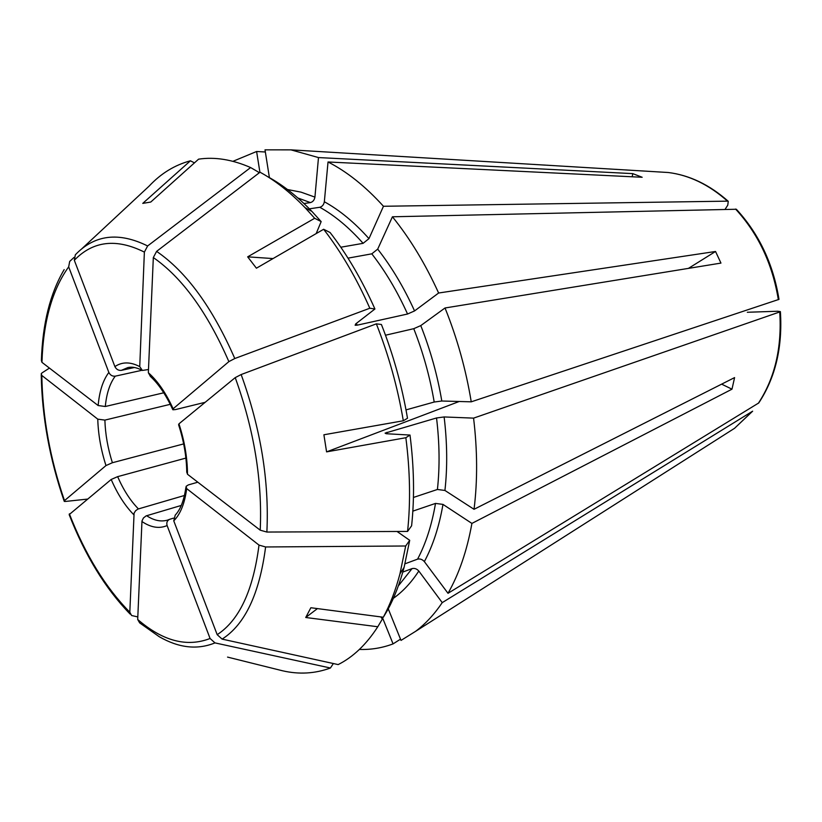 <?xml version="1.0" encoding="UTF-8"?>
<svg xmlns="http://www.w3.org/2000/svg" width="822" height="822" viewBox="0 0 822 822"><rect width="100%" height="100%" fill="white"/><g stroke="black" fill="none" stroke-linecap="round" stroke-linejoin="round"><path stroke-width="1.23" d="M409.705 540.311L405.688 545.993L399.944 573.89C395.618 590.206 390.08 604.653 383.329 617.24L387.912 609.544C394.478 597.265 399.882 583.199 404.105 567.334L409.705 540.311L397.026 531.464M404.999 563.81L417.576 559.145C420.093 558.57 422.354 559.392 424.358 561.621L448.011 593.299L758.757 402.944C775.444 377.627 782.647 347.192 780.397 311.651M412.839 511.14L435.506 503.413L442.976 504.4L471.91 523.419C466.999 550.74 459.036 574.033 448.011 593.299M471.91 523.419L731.981 389.176L734.591 377.596L474.037 509.301C477.613 480.757 477.459 450.364 473.575 418.131L779.739 311.949L780.355 311.61L777.725 311.24L747.321 312.268M405.688 545.993L265.609 546.969L259.002 545.099L186.686 488.607L186.091 486.347L188.3 484.929L197.825 482.195M383.329 617.24L310.86 607.735L305.733 617.497L377.781 626.754C366.396 644.427 353.193 657.035 338.161 664.587L222.115 639.115L217.183 634.666L173.761 520.86L175.23 515.137M402.801 572.071L412.069 568.588C414.576 568.002 416.826 568.814 418.809 571.033L442.236 602.629C434.283 614.383 425.426 623.939 415.665 631.296L401.013 640.41L388.261 608.866M380.833 616.911L382.364 619.058L377.781 626.754M382.251 617.096L393.06 643.893C382.168 647.972 370.948 649.822 359.399 649.442M333.352 663.539L330.413 668.009C314.99 673.68 299.002 674.595 282.449 670.762L227.55 657.097M330.413 668.009L214.984 642.896L210.083 638.489L167.113 525.556C166.342 522.71 167.123 520.655 169.455 519.381L173.483 518.148M214.984 642.896C197.393 650.048 178.826 647.993 159.263 636.721L139.658 622.891L137.695 619.49L141.98 521.004L143.418 517.983L146.111 515.887L181.272 505.438M137.808 616.921L131.592 615.514L129.814 612.205L134.089 513.134L135.62 510.719L137.911 509.075L184.457 495.481M130.195 614.137C105.504 588.768 85.149 555.6 69.161 514.623L111.196 479.473L117.638 476.647L185.885 458.09M87.286 499.118L65.318 501.461L64.291 501.42L64.496 500.629L105.976 465.56L112.398 462.724L183.666 443.911M49.443 368.092L42.035 372.89L41.234 373.712L41.819 375.449L97.767 419.158L104.887 420.104L170.267 404.321M64.167 269.606C50.163 293.341 42.569 323.652 41.388 360.55L41.953 362.338L98.147 405.544L105.298 406.5L163.763 392.793M73.98 257.44L69.685 261.447L68.678 266.862L108.853 372.438C110.251 375.192 112.378 376.435 115.244 376.168L141.939 370.29M81.255 249.302L149.07 186.173C160.948 173.463 174.726 165.006 190.416 160.804L142.761 203.383L150.755 202.048L198.585 159.16C214.891 156.725 232.236 159.53 250.618 167.554L147.631 245.953L144.374 252.097L139.74 366.622L142.35 370.434L148.484 369.53M232.955 161.318L256.608 151.495L259.916 172.301M190.416 160.804L194.465 162.859M147.631 245.953C118.676 231.691 94.571 234.64 75.326 254.81L74.319 260.266L114.895 366.591C116.303 369.366 118.45 370.619 121.337 370.362L134.489 367.496M269.4 177.624L265.013 149.84L290.957 149.861L318.484 157.567L314.929 197.116C314.384 200.065 312.884 201.893 310.418 202.592L303.976 203.527M250.618 167.554L258.56 172.168L258.468 173.411M234.784 358.526C212.415 307.438 186.347 271.722 156.601 251.378L260.029 172.219C275.206 180.46 290.228 192.286 305.085 207.689L314.672 218.272L247.669 256.844L256.413 268.198L323.642 229.266C341.058 251.748 356.46 278.072 369.828 308.24L234.784 358.526L228.876 361.618L173.123 408.77L172.908 409.777L175.518 409.572L205.161 402.307M309.401 208.829L319.809 207.278C322.275 206.569 323.786 204.729 324.341 201.76L328.029 161.985C346.976 171.644 365.461 186.399 383.463 206.271L368.965 238.647L363.098 243.333L340.811 247.217M316.172 233.592L321.166 221.601L311.898 211.398L305.085 207.689M267.972 176.833C282.789 184.909 297.43 196.427 311.898 211.398M314.672 218.272L321.166 221.601M156.601 251.378L153.324 257.553L148.35 372.726L150.364 376.332M348.014 258.149L371.801 253.834L377.699 249.128L392.433 216.782C409.973 238.452 425.364 263.862 438.619 293.012L414.555 310.932L407.558 314.014L357.169 325.173L355.135 325.255L355.7 323.909L374.924 309L369.828 308.24M323.642 229.266L330.095 232.523C347.018 254.337 361.957 279.829 374.924 309M385.497 335.222L413.754 328.687L420.772 325.604L445.021 307.983C457.176 338.15 465.91 369.427 471.242 401.824L441.804 401.013L434.201 402.03L406.017 409.89M376.353 323.847L381.408 324.485C393.317 354.672 402.009 385.929 407.496 418.254L403.314 420.772C397.653 387.357 388.662 355.053 376.353 323.847L241.154 374.544L235.226 377.627L178.949 423.833L178.682 424.789M403.314 420.772L323.899 434.776L326.581 451.874L405.852 437.715C410.106 470.924 410.681 502.16 407.578 531.423L266.873 532.05L260.214 530.18L187.498 474.263L186.81 472.198M413.435 497.454L437.417 489.47L444.928 490.457L474.037 509.301M473.575 418.131L444.127 416.949L436.533 417.966C439.575 443.089 439.873 466.927 437.417 489.47M436.533 417.966L385.097 433.122L386.217 433.728L410.003 435.054C414.093 467.184 414.627 497.433 411.606 525.813L407.578 531.423M445.021 307.983L720.956 263.091L715.541 251.481L438.619 293.012M715.541 251.481L688.425 268.383M471.242 401.824L778.968 299.383M632.2 176.781L632.765 173.627L642.167 177.264L328.029 161.985M247.669 256.844L273.027 258.57M392.433 216.782L736.348 209.25C759.004 233.828 773.214 263.862 778.989 299.342M256.608 151.495L265.352 151.988M400.509 639.167L393.06 643.893M305.733 617.497L317.426 608.599M731.981 389.176L721.634 384.141M383.463 206.271L727.532 201.154L728.261 201.328L727.768 205.161L725.117 209.281M632.765 173.627L318.484 157.567M405.852 437.715L410.003 435.054M326.581 451.874L459.19 401.496M442.236 602.629L752.633 411.175M435.506 503.413C431.838 524.898 425.868 543.476 417.576 559.145M442.976 504.4C439.164 526.491 432.958 545.561 424.358 561.621M779.739 311.949C782.02 347.655 774.879 378.11 758.336 403.304M217.183 634.666C239.253 620.312 253.186 590.453 259.002 545.099M173.761 520.86C180.45 514.079 184.765 503.331 186.686 488.607M418.809 571.033C411.329 582.51 402.852 591.604 393.368 598.324M412.069 568.588L398.341 585.891M137.695 619.49C162.828 641.119 186.964 647.459 210.083 638.489M141.929 521.518C150.929 527.58 159.324 528.936 167.113 525.556M146.614 515.702C153.95 520.521 160.896 522.001 167.462 520.141L169.24 519.483M69.356 513.842C85.344 554.716 105.493 587.504 129.814 612.205M111.196 479.473C117.515 494.084 125.036 505.818 133.76 514.675M117.638 476.647C123.475 490.004 130.41 500.752 138.425 508.9M41.819 375.449C42.518 417.073 50.07 458.799 64.496 500.629M97.767 419.158C98.219 434.499 100.952 449.963 105.976 465.56M104.887 420.104C105.319 434.201 107.826 448.401 112.398 462.724M68.678 266.862C52.176 289.796 43.268 321.628 41.953 362.338M108.853 372.438C102.966 380.319 99.4 391.354 98.147 405.544M115.244 376.168C109.84 383.422 106.531 393.543 105.298 406.5M144.374 252.097C116.375 238.144 93.02 240.867 74.319 260.266M139.74 366.622C130.4 361.721 122.118 361.711 114.895 366.591M287.464 189.512L301.047 192.153L314.929 197.116M297.852 197.968L310.418 202.592M141.168 369.838C136.298 367.424 131.89 366.653 127.934 367.547L121.337 370.362M324.341 201.76C339.661 210.155 354.539 222.454 368.965 238.647M319.809 207.278C334.677 215.528 349.103 227.55 363.098 243.333M228.876 361.618C207.257 312.165 182.073 277.476 153.324 257.553M173.123 408.77C165.993 393.06 157.742 381.048 148.35 372.726M377.699 249.128C391.662 266.934 403.951 287.525 414.555 310.932M356.378 323.385L357.169 325.173M371.801 253.834C385.343 271.198 397.252 291.255 407.558 314.014M420.772 325.604C430.379 349.895 437.396 375.027 441.804 401.013M413.754 328.687C423.073 352.319 429.885 376.764 434.201 402.03M260.214 530.18C262.465 480.88 254.132 430.029 235.226 377.627M187.498 474.263C187.385 457.751 184.539 440.941 178.949 423.833M444.127 416.949C447.25 442.801 447.517 467.297 444.928 490.457M386.946 432.29L387.131 433.78M222.115 639.115C245.018 624.494 259.516 593.782 265.609 546.969M752.315 411.432L734.549 428.303L725.456 434.088M657.538 171.87L668.286 172.507C689.185 175.127 708.934 184.673 727.532 201.154M735.567 209.055C758.254 233.736 772.505 263.954 778.342 299.701M266.873 532.05C269.318 481.168 260.749 428.673 241.154 374.544M404.105 567.334L399.944 573.89M150.282 376.332C158.492 383.792 165.941 394.807 172.651 409.356M186.748 472.28C186.553 456.785 183.83 440.931 178.59 424.727M185.885 487.477C183.994 500.485 180.429 509.712 175.189 515.147M64.137 501.019C49.628 458.912 41.994 416.836 41.234 374.791M752.633 411.195L734.549 428.303L415.665 631.296M728.251 201.298C709.52 184.745 689.535 175.158 668.286 172.507L290.957 149.861"/></g></svg>
